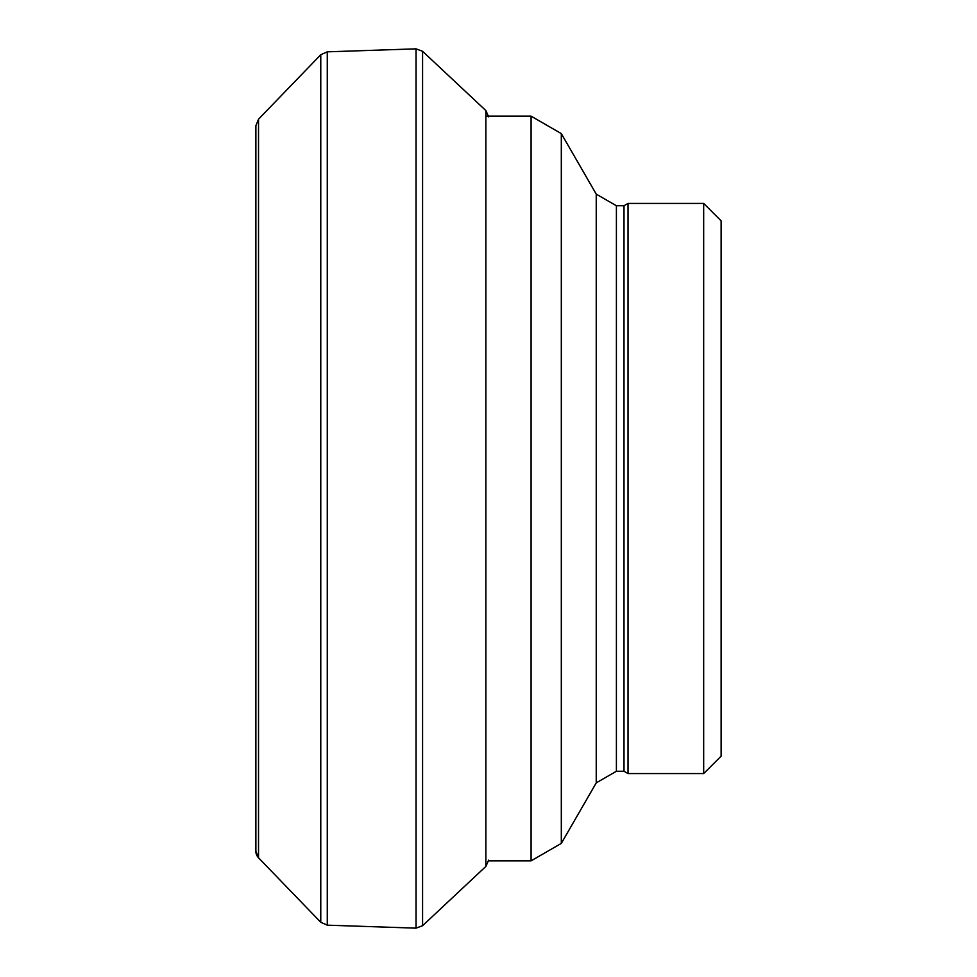 <?xml version="1.0" encoding="UTF-8"?>
<svg xmlns="http://www.w3.org/2000/svg" width="977" height="977" viewBox="0 0 977 977"><rect width="100%" height="100%" fill="white"/><g stroke="black" fill="none" stroke-linecap="round" stroke-linejoin="round"><path stroke-width="1.47" d="M255.876 851.236A9.306 9.074 -141 0 0 258.526 857.806L255.876 851.309L255.876 491.553L255.876 851.309M703.672 773.576L721.124 756.125L721.124 220.875L703.672 203.424L628.028 203.424L628.028 773.576L703.672 773.576L703.672 203.424M628.028 773.576L623.998 771.256L623.998 205.744L628.028 203.424M255.876 125.764L255.876 491.541L255.876 125.764M255.876 125.691L258.526 119.194L258.526 857.806L320.774 922.276L320.774 54.724L327.271 51.83L327.271 925.17L320.774 922.276M327.271 51.83L416.043 48.85L416.043 928.15L422.577 925.707L485.874 866.416L488.634 860.163M416.043 48.85L422.577 51.292L422.577 925.707M422.577 51.292L485.874 110.584L485.874 866.416M623.998 771.256L616.402 771.256L616.402 205.744L623.998 205.744M616.402 771.256L596.239 782.882L596.239 194.118L616.402 205.744M596.239 782.882L561.311 843.395L561.311 133.605L596.239 194.118M561.311 843.395L531.085 860.847L531.085 116.153L561.311 133.605M258.526 119.194L320.774 54.724M327.271 925.17L416.043 928.15M485.874 110.584L488.634 116.837M531.085 116.153L485.874 116.153M531.085 860.847L488.39 860.847"/></g></svg>
